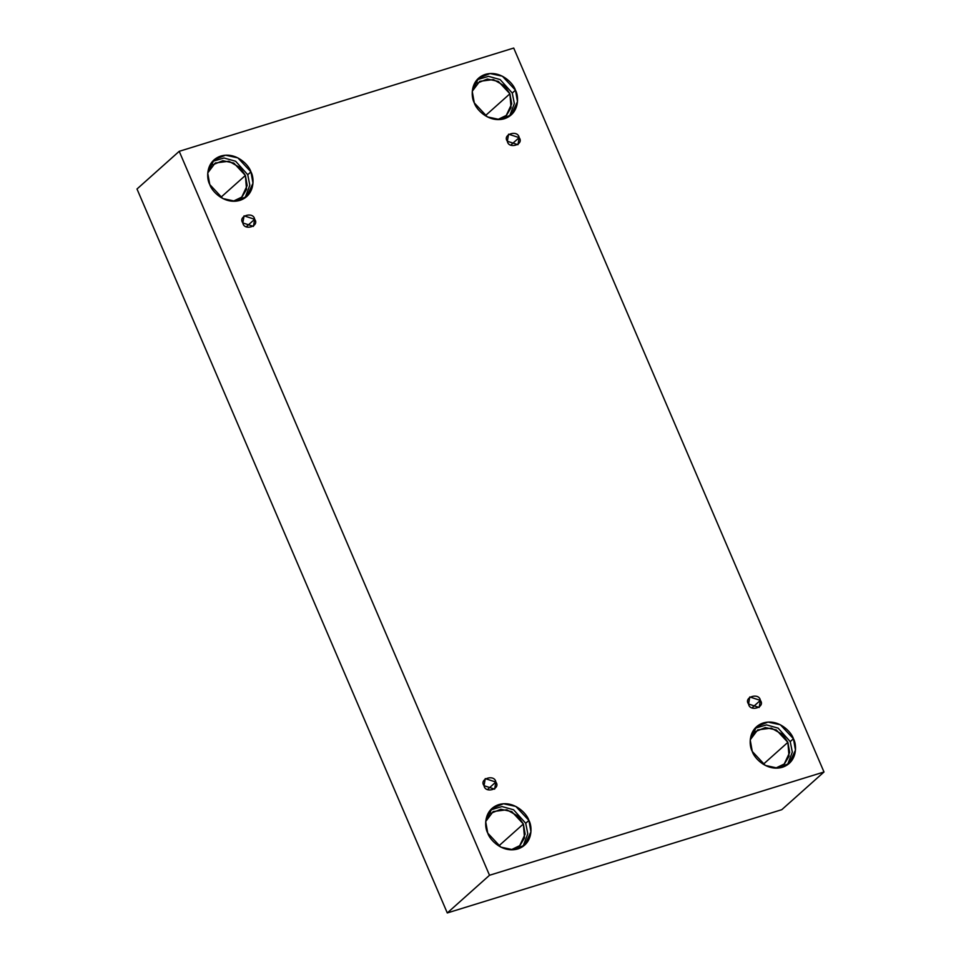 <?xml version="1.0" encoding="UTF-8"?>
<svg xmlns="http://www.w3.org/2000/svg" width="961" height="961" viewBox="0 0 961 961"><rect width="100%" height="100%" fill="white"/><g stroke="black" fill="none" stroke-linecap="round" stroke-linejoin="round"><path stroke-width="1.44" d="M242.845 222.94L253.44 226.376L254.653 219.288L246.268 226.772L254.653 219.288C259.987 226.195 243.986 231.145 242.845 222.94C237.511 216.033 253.512 211.096 254.653 219.288L244.058 215.853L242.845 222.94M484.044 785.702L494.639 789.137L495.852 782.05L487.467 789.534L495.852 782.05C501.186 788.957 485.185 793.894 484.044 785.702C478.71 778.794 494.711 773.845 495.852 782.05L485.257 778.614L484.044 785.702M748.559 704.029L759.154 707.464L760.367 700.389L751.982 707.873L760.367 700.389C765.701 707.284 749.7 712.233 748.559 704.029C743.225 697.121 759.226 692.184 760.367 700.389L749.772 696.953L748.559 704.029M507.36 141.267L517.955 144.703L519.168 137.627L510.784 145.111L519.168 137.627C524.502 144.534 508.501 149.472 507.36 141.267C502.026 134.372 518.027 129.423 519.168 137.627L508.573 134.192L507.36 141.267M519.613 845.848L525.162 834.064L523.361 823.997L498.771 845.944L523.361 823.997L524.502 837.92L519.913 845.572L511.072 849.824M487.756 833.127L500.825 847.109L513.21 849.788L524.694 845.103L530.952 831.782L528.91 820.418L525.715 823.265L527.793 833.752L523.012 846.425L527.793 833.752L525.715 823.265L513.594 809.787L501.978 806.555L490.458 809.967L501.978 806.555L513.594 809.787L525.715 823.265L528.91 820.418C532.526 826.652 532.947 843.938 517.835 848.947C502.471 853.344 489.702 839.866 487.756 833.127C484.14 826.892 483.731 809.606 498.831 804.597C514.195 800.189 526.964 813.679 528.91 820.418L515.853 806.435L503.456 803.744L491.972 808.441L485.713 821.763L487.756 833.127M233.103 201.269L241.643 197.293L247.193 185.509L245.391 175.443L220.79 197.389L245.391 175.443L246.533 189.365L241.944 197.029L233.103 201.269M209.786 184.572L222.844 198.555L235.241 201.245L246.725 196.549L252.983 183.227L250.941 171.863L247.746 174.722L249.824 185.197L245.043 197.882L249.824 185.197L247.746 174.722L235.625 161.244L224.009 158L212.489 161.412L224.009 158L235.625 161.244L247.746 174.722L250.941 171.863C254.557 178.097 254.977 195.383 239.866 200.393C224.502 204.789 211.732 191.311 209.786 184.572C206.171 178.338 205.75 161.052 220.862 156.042C236.226 151.646 248.995 165.124 250.941 171.863L237.884 157.88L225.487 155.201L214.003 159.886L207.744 173.208L209.786 184.572M497.618 119.608L506.171 115.632L511.708 103.836L509.907 93.782L485.317 115.728L509.907 93.782L511.048 107.704L506.459 115.356L497.618 119.608M474.302 102.911L487.371 116.894L499.756 119.572L511.24 114.876L517.499 101.566L515.456 90.202L512.261 93.049L514.351 103.536L509.558 116.209L514.351 103.536L512.261 93.049L500.14 79.571L488.524 76.339L477.004 79.739L488.524 76.339L500.14 79.571L512.261 93.049L515.456 90.202C519.072 96.424 519.493 113.722 504.381 118.732C489.017 123.128 476.248 109.65 474.302 102.911C470.698 96.677 470.277 79.379 485.377 74.369C500.741 69.973 513.51 83.451 515.456 90.202L502.399 76.207L490.002 73.529L478.518 78.225L472.259 91.535L474.302 102.911M784.14 764.187L789.678 752.391L787.876 742.336L763.286 764.283L787.876 742.336L789.029 756.247L784.428 763.911L775.587 768.163M752.271 751.454L765.34 765.437L777.725 768.127L789.209 763.43L795.468 750.121L793.438 738.745L790.23 741.604L792.32 752.091L787.527 764.764L792.32 752.091L790.23 741.604L778.11 728.126L766.494 724.894L754.974 728.294L766.494 724.894L778.11 728.126L790.23 741.604L793.438 738.745C797.041 744.979 797.462 762.277 782.35 767.274C766.998 771.683 754.229 758.205 752.271 751.454C748.667 745.231 748.247 727.933 763.346 722.924C778.71 718.528 791.48 732.006 793.438 738.745L780.368 724.762L767.971 722.083L756.487 726.78L750.229 740.09L752.271 751.454M513.715 48.05L823.997 771.995L781.786 809.679L823.997 771.995L489.509 875.267L179.214 151.321L513.715 48.05L179.214 151.321L137.003 189.005L179.214 151.321L489.509 875.267L447.285 912.95L489.509 875.267L823.997 771.995L513.715 48.05M137.003 189.005L447.285 912.95L781.786 809.679L447.285 912.95L137.003 189.005M750.253 739.778L757.7 729.88L771.359 728.114L782.506 734.456L787.876 742.336L776.308 729.952L765.34 727.573L755.178 731.729L750.253 739.778M472.283 91.223L479.731 81.325L493.389 79.559L504.537 85.901L509.907 93.782L498.339 81.397L487.359 79.03L477.197 83.175M207.768 172.896L215.216 162.998L228.874 161.232L240.022 167.574L245.391 175.443L233.823 163.07L222.844 160.691L212.681 164.848M485.737 821.439L493.185 811.552L506.843 809.787L517.991 816.129L523.361 823.997L511.793 811.625L500.813 809.246L490.651 813.402"/></g></svg>
